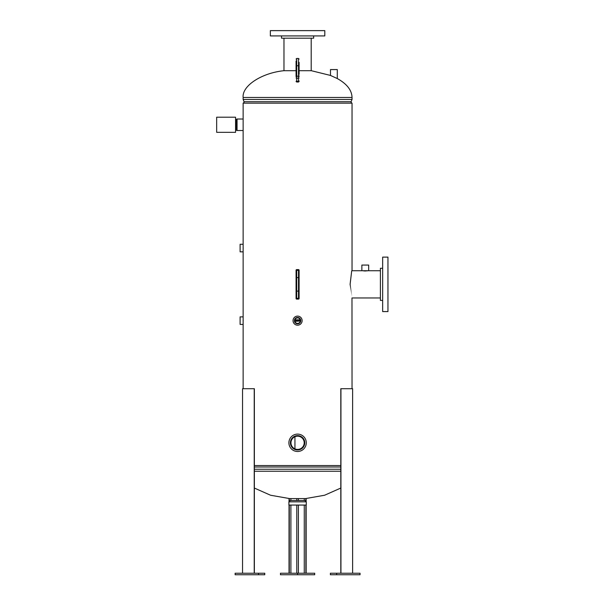 <?xml version="1.0" encoding="UTF-8"?>
<svg xmlns="http://www.w3.org/2000/svg" width="605" height="605" viewBox="0 0 605 605"><rect width="100%" height="100%" fill="white"/><g stroke="black" fill="none" stroke-linecap="round" stroke-linejoin="round"><path stroke-width="0.91" d="M350.098 284.358C352.231 266.45 352.231 266.442 350.098 284.35C352.231 302.25 352.231 302.258 350.098 284.358M243.218 248.05C243.127 244.375 243.127 244.375 243.218 248.05C243.127 251.733 243.127 251.733 243.218 248.05M243.218 320.65C243.127 316.975 243.127 316.975 243.218 320.65C243.127 324.333 243.127 324.333 243.218 320.65M337.287 78.544L330.481 75.436L330.481 69.575L337.287 69.575L337.287 78.544C346.915 83.906 351.83 90.206 352.034 97.465L243.134 97.465L243.134 99.462L244.042 101.7L351.127 101.7L351.127 102.457L352.034 103.153L243.134 103.153L243.134 244.269L240.109 244.269L240.109 251.831L243.134 251.831L243.134 244.269M254.365 465.548L340.804 465.548M352.034 388.712L351.981 297.962L380.394 297.962M243.134 388.712L243.134 323.441M243.134 316.869L240.109 316.869L240.109 324.431L243.134 324.431L243.134 250.841M243.134 97.465C241.864 85.925 261.489 73.023 283.783 70.717L296.072 70.717M330.481 75.436L311.386 70.717L299.097 70.717M352.034 97.465L352.034 99.462L243.134 99.462M351.127 101.7L352.034 99.462M244.042 101.7L244.042 102.457L243.134 103.153M254.365 488.053L270.571 495.238L289.644 498.588L305.525 498.588L324.598 495.238L340.804 488.053M254.365 466.999L340.804 466.999M254.365 469.238L340.804 469.238M361.866 270.738L361.866 265.066L368.672 265.066L368.672 270.738L351.981 270.738M300.761 320.582A3.176 3.176 0 0 0 297.516 317.474A3.176 3.176 0 0 0 294.408 320.718A3.176 3.176 0 0 0 297.652 323.826A3.176 3.176 0 0 0 300.761 320.582M300.662 320.582A3.078 3.078 0 0 0 297.516 317.572A3.078 3.078 0 0 0 294.506 320.718A3.078 3.078 0 0 0 297.652 323.728A3.078 3.078 0 0 0 300.662 320.582M300.322 320.589A2.738 2.738 0 0 0 297.524 317.912A2.738 2.738 0 0 0 294.847 320.71A2.738 2.738 0 0 0 297.645 323.388A2.738 2.738 0 0 0 300.322 320.589M293.047 320.748A4.537 4.537 0 0 0 297.683 325.188A4.537 4.537 0 0 0 302.122 320.552A4.537 4.537 0 0 0 297.486 316.113A4.537 4.537 0 0 0 293.047 320.748M293.871 501.848L288.887 501.848L288.887 505.062L306.281 505.062L306.281 501.848L293.871 501.848M305.336 501.848L305.336 500.524L289.833 500.524L289.833 501.848M298.303 435.653A7.184 7.184 0 0 0 290.438 442.081A7.184 7.184 0 0 0 296.866 449.946A7.184 7.184 0 0 0 304.731 443.518A7.184 7.184 0 0 0 298.303 435.653M298.288 435.774A7.056 7.056 0 0 0 290.559 442.096A7.056 7.056 0 0 0 296.881 449.825A7.056 7.056 0 0 0 304.61 443.503A7.056 7.056 0 0 0 298.288 435.774M298.242 436.213A6.617 6.617 0 0 0 290.997 442.142A6.617 6.617 0 0 0 296.926 449.386A6.617 6.617 0 0 0 304.171 443.457A6.617 6.617 0 0 0 298.242 436.213M296.715 451.451A8.697 8.697 0 0 0 306.236 443.669A8.697 8.697 0 0 0 298.454 434.148A8.697 8.697 0 0 0 288.933 441.93A8.697 8.697 0 0 0 296.715 451.451M216.666 124.766L216.666 117.204L235.572 117.204L235.572 132.329L216.666 132.329L216.666 124.766M236.555 119.246L236.555 130.279L237.054 130.514L237.054 119.019L236.555 119.238L236.555 130.287L236.517 119.268L236.532 130.287M236.517 119.268L236.517 130.257M235.829 119.586L236.026 130.272L236.003 119.253M243.134 119.019L237.054 119.019M243.134 130.514L237.054 130.514M367.81 270.738L363.469 270.858M363.476 270.858L365.004 270.972M365.027 270.972L365.768 270.964M366.683 270.904L367.069 270.858M294.938 321.361L300.299 321.028M300.322 320.65L295.996 320.65L294.945 319.826M294.975 319.826L300.201 319.826M313.655 35.922L313.655 38.191L281.514 38.191L281.514 35.922M287.163 30.628L270.359 30.628L270.359 35.922L324.809 35.922L324.809 30.628L287.163 30.628M316.302 30.628L278.867 30.628M382.662 300.42L380.394 300.42L380.394 268.28L382.662 268.28M387.956 273.929L387.956 257.125L382.662 257.125L382.662 311.575L387.956 311.575L387.956 273.929M387.956 303.067L387.956 265.633M296.072 297.584L296.072 297.872A0.605 0.454 0 0 0 296.677 298.325L298.492 298.325L298.492 299.097A0.605 0.605 0 0 0 299.097 298.492L299.097 270.208L299.097 298.492A0.605 0.605 0 0 1 298.492 299.097L296.677 299.097A0.605 0.605 0 0 1 296.072 298.492L296.072 270.208A0.605 0.605 0 0 1 296.677 269.603A0.605 0.605 0 0 0 296.072 270.208A0.605 0.605 0 0 1 296.677 269.603L296.677 299.097A0.605 0.605 0 0 1 296.072 298.492A0.605 0.605 0 0 0 296.677 299.097A0.605 0.605 0 0 1 296.072 298.492M299.097 297.872A0.605 0.454 0 0 1 298.492 298.325L298.492 269.603A0.605 0.605 0 0 1 299.097 270.208A0.605 0.605 0 0 0 298.492 269.603L296.677 269.603M299.097 290.4L299.097 278.3M296.072 271.116L296.072 278.05A0.605 0.454 0 0 1 296.677 277.597L298.492 277.597A0.605 0.454 180 0 1 299.097 278.05M296.072 292.896L296.072 291.156M299.097 67.367L299.097 69.741M299.097 76.464L299.097 75.814M299.097 74.37L299.097 68.327M299.097 62.353L299.097 66.058M299.097 62.943L299.097 68.221M296.072 68.221L296.072 66.981M296.072 60.984L296.072 68.327M296.072 75.814L296.072 76.691M296.072 76.464L296.072 62.943M296.072 81.297L296.677 81.251L296.677 82.023L296.072 81.418M306.138 498.543L306.138 501.848M306.138 505.062L306.138 573.237M289.031 498.543L289.031 501.848M289.031 505.062L289.031 573.237M297.584 573.237L314.698 573.237L314.698 574.75L280.47 574.75L280.47 573.237L297.584 573.237L297.584 574.75M258.509 573.237L235.133 573.237L235.133 574.75L264.771 574.75L264.771 573.237L258.509 573.237L258.509 574.75M336.66 574.75L360.035 574.75L360.035 573.237L336.66 573.237L336.66 574.75L330.398 574.75L330.398 573.237L336.66 573.237M254.229 573.237L254.229 388.712L242.544 388.712L242.544 573.237M254.229 388.712L254.327 573.237M340.842 573.237L340.842 388.712L352.624 388.712L352.624 573.237M340.94 388.712L340.94 573.237M254.365 471.234L340.804 471.234M299.097 270.828A0.605 0.454 180 0 0 298.492 270.374L296.677 270.374A0.605 0.454 0 0 0 296.072 270.828M299.097 290.65A0.605 0.454 180 0 1 298.492 291.103L296.677 291.103A0.605 0.454 0 0 1 296.072 290.65M299.097 270.208A0.605 0.605 0 0 0 298.492 269.603M298.492 299.097A0.605 0.605 0 0 0 299.097 298.492M299.097 78.015L296.677 78.317L296.677 81.251L298.492 81.251L298.492 76.177L296.677 76.177L296.677 78.317L296.072 78.015M296.677 82.023L298.492 82.023L298.492 81.251L299.097 80.957M299.097 76.306L298.492 76.177L298.492 58.473L296.677 58.473L296.677 76.177L296.072 76.306M299.097 65.748L296.072 65.748M289.296 498.558L289.296 501.848M289.296 505.062L289.296 573.237M290.899 498.588L290.899 500.524M290.899 505.062L290.899 573.237M296.783 498.588L296.783 500.524M296.783 505.062L296.783 573.237M298.386 498.588L298.386 500.524M298.386 505.062L298.386 573.237M304.27 498.588L304.27 500.524M304.27 505.062L304.27 573.237M305.873 498.558L305.873 501.848M305.873 505.062L305.873 573.237M352.034 270.548L352.034 103.153M380.394 270.738L368.672 270.738M294.938 436.734L294.938 448.865M311.197 38.191L311.197 70.717M283.972 38.191L283.972 70.717M298.492 82.023L299.097 81.418M298.492 58.473L299.097 59.078M296.677 58.473L296.072 59.078M254.365 388.712L254.365 573.237M340.804 388.712L340.804 573.237"/></g></svg>

